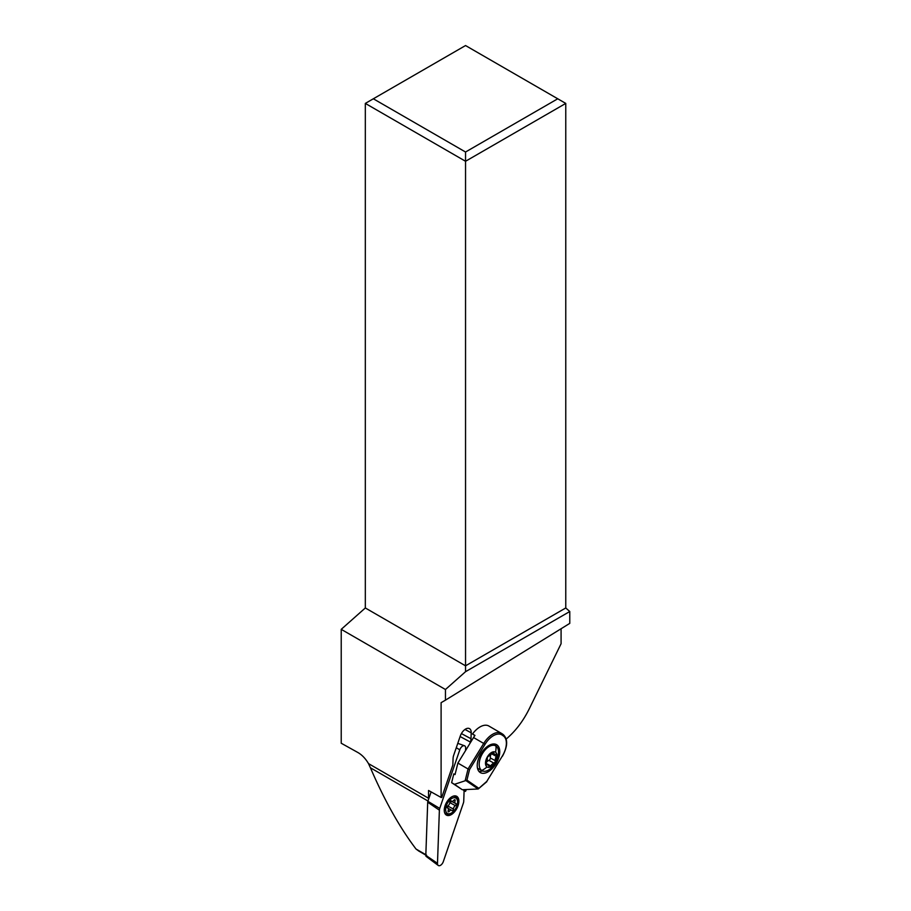 <?xml version="1.0" encoding="UTF-8"?>
<svg xmlns="http://www.w3.org/2000/svg" width="911" height="911" viewBox="0 0 911 911"><rect width="100%" height="100%" fill="white"/><g stroke="black" fill="none" stroke-linecap="round" stroke-linejoin="round"><path stroke-width="1.37" d="M431.108 791.898L427.885 801.316A2.323 1.298 118.3 0 0 427.76 801.771A2.323 1.298 118.3 0 0 427.703 802.215L425.813 855.372L437.485 863.321A4.532 2.528 -61.7 0 0 439.774 865.644A4.532 2.528 -61.7 0 0 443.327 861.578L463.392 803.012A4.532 2.528 -61.7 0 0 463.631 802.101A4.532 2.528 -61.7 0 0 463.733 801.247L464.143 789.643L463.733 801.247A4.532 2.528 -61.7 0 1 463.631 802.101A4.532 2.528 -61.7 0 1 463.392 803.012L443.327 861.578A4.532 2.528 -61.7 0 1 438.248 865.45A4.532 2.528 -61.7 0 1 437.485 863.321L439.387 810.164A4.532 2.528 -61.7 0 1 439.489 809.31A4.532 2.528 -61.7 0 1 439.728 808.41L459.793 749.833A4.532 2.528 -61.7 0 1 464.496 745.767A4.532 2.528 -61.7 0 1 465.635 748.09L465.544 750.584L465.635 748.09A4.532 2.528 -61.7 0 0 463.346 745.767A4.532 2.528 -61.7 0 0 459.793 749.833L456.274 747.726M453.45 796.089A10.716 5.967 118.3 0 0 445.206 805.335A10.716 5.967 118.3 0 0 446.481 815.14A10.716 5.967 118.3 0 0 449.67 815.334A10.716 5.967 118.3 0 0 457.914 806.076A10.716 5.967 118.3 0 0 456.639 796.271A10.716 5.967 118.3 0 0 453.45 796.089M425.813 855.372A2.323 1.298 118.3 0 0 426.2 856.454L438.248 865.45M447.016 814.354A10.716 5.967 -61.7 0 1 445.547 814.4M455.5 795.895A10.716 5.967 -61.7 0 1 456.274 797.159M365.322 607.967L465.544 665.827L465.544 161.27L365.322 103.41L365.322 607.967L341.226 629.342L341.226 743.239L357.921 752.532C362.054 754.923 365.573 758.624 368.5 763.612L370.413 767.779C384.556 800.53 399.77 827.621 416.031 849.041L418.866 851.102M341.226 629.342L445.456 689.513L445.456 700.16L441.106 702.666L441.106 797.467L428.546 790.475L428.546 798.252L368.5 763.612M469.803 743.627L470.349 742.055A8.506 4.737 118.3 0 0 470.998 738.741L471.203 732.808A8.506 4.737 118.3 0 0 469.45 728.606A8.506 4.737 118.3 0 0 465.669 729.005A8.506 4.737 118.3 0 0 460.271 736.077L453.724 755.185A8.506 4.737 118.3 0 0 453.074 758.499L452.835 765.069L441.733 797.467L441.106 797.467M466.364 789.552L465.521 791.363L465.589 789.586M561.085 628.738L561.085 643.724L529.189 708.963C523.085 721.239 515.421 731.271 506.209 739.026M428.546 799.391L428.546 798.252M465.521 791.363L463.653 790.463M365.322 103.41L373.339 98.787L465.544 152.012L465.544 161.27L565.765 103.41L565.765 607.967L569.774 611.52L569.774 623.375L445.456 700.16M445.456 689.513L465.544 671.692L569.774 611.52M565.765 607.967L465.544 665.827L465.544 671.692M465.544 152.012L557.748 98.787L565.765 103.41M373.339 98.787L465.544 45.55L557.748 98.787M426.576 855.144L416.031 849.041M452.824 796.305A9.919 5.523 -61.7 0 1 455.489 796.556A9.919 5.523 -61.7 0 1 457.538 800.564L457.595 801.555A8.791 4.897 -61.7 0 1 451.412 813.033A8.791 4.897 -61.7 0 1 450.068 813.625A8.791 4.897 -61.7 0 1 445.832 807.465A8.791 4.897 -61.7 0 1 453.166 797.854A8.791 4.897 -61.7 0 1 457.595 801.555M451.412 813.033L450.558 813.534A9.919 5.523 -61.7 0 1 449.043 814.206A9.919 5.523 -61.7 0 1 446.083 814.024A9.919 5.523 -61.7 0 1 444.409 811.94M453.45 809.07A2.858 1.594 -61.7 0 1 455.352 805.62A1.23 0.683 118.3 0 0 455.762 803.513A2.858 1.594 -61.7 0 1 455.42 803.411A2.858 1.594 -61.7 0 1 455.067 800.837A1.23 0.683 118.3 0 0 453.94 800.177A2.858 1.594 -61.7 0 1 452.494 801.27A2.858 1.594 -61.7 0 1 451.651 801.224A2.858 1.594 -61.7 0 1 451.344 800.951A1.23 0.683 118.3 0 0 449.795 802.409A2.858 1.594 -61.7 0 1 447.893 805.859A1.23 0.683 118.3 0 0 447.472 807.966A2.858 1.594 -61.7 0 1 447.813 808.068A2.858 1.594 -61.7 0 1 448.166 810.642A1.23 0.683 118.3 0 0 449.305 811.302A2.858 1.594 -61.7 0 1 450.74 810.209A2.858 1.594 -61.7 0 1 451.594 810.255A2.858 1.594 -61.7 0 1 451.902 810.528A1.23 0.683 118.3 0 0 453.45 809.07L448.178 806.235L447.369 807.955M455.352 805.62L450.068 802.785L451.161 801.714L450.49 800.667M477.489 768.212A13.893 7.755 120.2 0 0 477.968 768.599A13.893 7.755 120.2 0 0 479.209 769.18M477.444 767.984A14.177 7.892 118.3 0 0 478.138 768.577A14.177 7.892 118.3 0 0 478.548 768.827L482.147 770.763A14.177 7.892 -61.7 0 1 481.737 770.512A14.177 7.892 -61.7 0 1 482.113 754.171A14.177 7.892 -61.7 0 1 495.584 745.802A14.177 7.892 -61.7 0 1 495.983 746.052A14.177 7.892 -61.7 0 1 498.351 754.593A22.673 22.673 0 0 1 491.006 768.235A14.177 7.892 -61.7 0 1 482.147 770.763M489.218 726.249A18.425 10.283 120.2 0 0 488.854 726.021A18.425 10.283 120.2 0 0 472.513 733.993L474.961 735.416A18.425 10.283 120.2 0 0 473.549 737.534L457.891 763.065L455.033 774.589L453.815 773.872L451.628 782.674L462.31 789.723L478.138 788.994L465.851 780.545L454.475 784.325L451.628 782.674M457.891 763.065L468.049 768.975L483.707 743.444L473.549 737.534M454.475 784.325L462.31 789.723M465.157 780.67L468.049 768.975L469.552 769.544L466.922 780.123L465.851 780.545M486.793 781.399L502.291 756.13L486.793 781.399L478.138 788.994L478.73 788.243L466.922 780.123M480.04 772.414A16.159 9.019 120.2 0 0 480.359 772.619A16.159 9.019 120.2 0 0 496.108 763.475A16.159 9.019 120.2 0 0 496.928 744.891A16.159 9.019 120.2 0 0 496.609 744.686A16.159 9.019 120.2 0 0 480.86 753.83A16.159 9.019 120.2 0 0 480.04 772.414M494.798 744.048A16.159 9.019 -59.8 0 1 495.869 745.972M482.591 770.968A16.159 9.019 -59.8 0 1 478.913 771.366M495.049 745.517A13.893 7.755 120.2 0 0 493.967 743.968M487.009 766.925A8.506 4.737 118.3 0 0 495.208 762.279A8.506 4.737 118.3 0 0 495.561 752.247A8.506 4.737 118.3 0 0 487.374 756.893A8.506 4.737 118.3 0 0 487.009 766.925A22.673 18.801 124.5 0 1 481.737 770.512M488.911 766.322A1.697 0.945 118.3 0 0 489.207 766.72A1.697 0.945 118.3 0 0 490.266 766.424A1.697 0.945 118.3 0 0 490.722 765.889A5.671 3.154 -61.7 0 1 493.899 763.076A1.697 0.945 118.3 0 0 495.299 760.651A5.671 3.154 -61.7 0 1 496.29 756.335A1.697 0.945 118.3 0 0 496.29 754.456A1.697 0.945 118.3 0 0 496.233 754.433A1.697 0.945 118.3 0 0 495.88 754.365A5.671 3.154 -61.7 0 1 494.673 754.171A5.671 3.154 -61.7 0 1 493.671 752.85A1.697 0.945 118.3 0 0 493.375 752.463A1.697 0.945 118.3 0 0 492.316 752.759A1.697 0.945 118.3 0 0 491.86 753.295A5.671 3.154 -61.7 0 1 488.672 756.107A1.697 0.945 118.3 0 0 487.317 757.884A1.697 0.945 118.3 0 0 487.271 758.51A5.671 3.154 -61.7 0 1 486.292 762.849A1.697 0.945 118.3 0 0 486.292 764.716A1.697 0.945 118.3 0 0 486.337 764.75A1.697 0.945 118.3 0 0 486.702 764.807A5.671 3.154 -61.7 0 1 487.909 765.012A5.671 3.154 -61.7 0 1 488.911 766.322M490.915 754.513A5.671 3.154 118.3 0 0 490.334 757.986A1.697 0.945 -61.7 0 1 488.911 760.4L493.899 763.076M488.911 760.4A5.671 3.154 118.3 0 0 486.69 761.995M495.299 760.651L490.334 757.986M474.836 735.587L472.513 733.993M437.485 863.321L439.387 810.164A4.532 2.528 -61.7 0 1 439.489 809.31A4.532 2.528 -61.7 0 1 439.728 808.41L459.793 749.833M427.885 801.316L439.728 808.41M439.387 810.164L427.703 802.215M470.349 742.055L460.112 736.543M461.399 733.571L470.998 738.741M471.203 732.808L464.963 729.449M427.988 801.02L370.413 767.779M453.906 800.211L455.067 800.837M449.305 811.302L448.155 810.688M483.707 743.444A18.425 10.283 -59.8 0 1 501.46 733.355A18.425 10.283 -59.8 0 1 501.824 733.583A1.139 0.945 124.5 0 1 501.881 733.617L503.134 734.482A1.139 0.945 -55.5 0 0 503.134 734.482L501.881 733.617A1.139 0.945 124.5 0 1 502.052 735.018A17.286 9.645 -59.8 0 0 485.051 744.276L483.707 743.444M469.552 769.544L485.051 744.276M502.268 756.164L502.439 756.244C507.803 746.314 508.042 739.072 503.179 734.517A1.139 0.945 -55.5 0 1 503.35 735.917L502.052 735.018M503.35 735.917A17.286 9.645 -59.8 0 1 502.291 756.13M495.983 746.052A22.673 18.801 124.5 0 1 495.561 752.247M490.722 765.889L486.075 763.384M486.702 764.807L486.087 764.477M493.671 752.85L492.874 752.429M496.29 756.335L491.53 753.773M457.777 743.342L464.496 745.767M425.824 855.122L418.616 850.954M454.282 795.907L455.489 796.556M444.875 813.375L446.083 814.024M455.42 803.411L450.706 800.871M451.651 801.224L450.877 800.803M447.813 808.068L447.142 807.715M451.594 810.255L448.178 808.41M501.881 733.617L488.854 726.021M478.389 788.846L486.793 781.718M492.418 744.105L495.584 745.802M487.909 765.012L485.984 763.976M494.673 754.171L492.213 752.85"/></g></svg>
